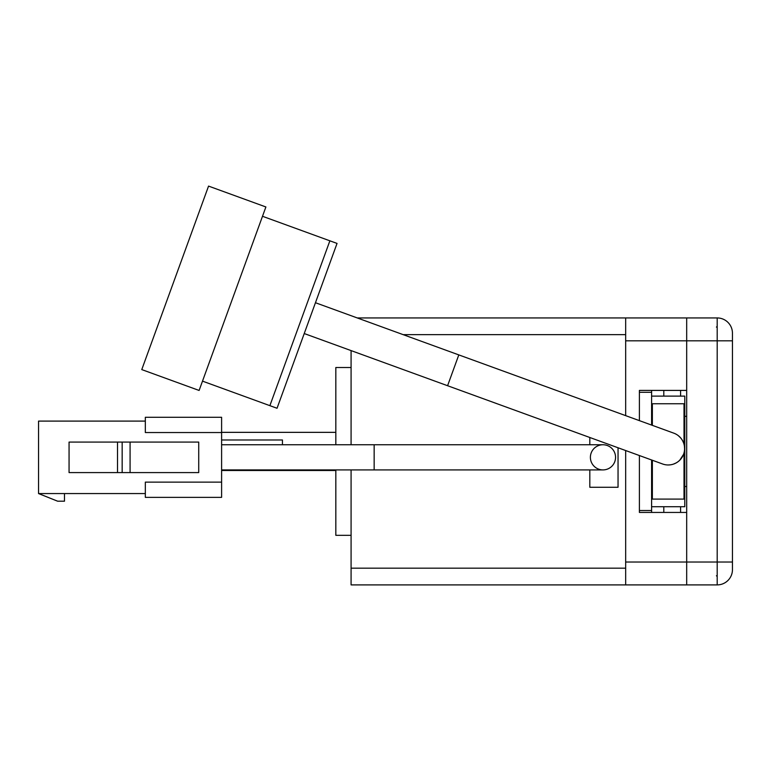 <?xml version="1.0" encoding="UTF-8"?>
<svg xmlns="http://www.w3.org/2000/svg" width="771" height="771" viewBox="0 0 771 771"><rect width="100%" height="100%" fill="white"/><g stroke="black" fill="none" stroke-linecap="round" stroke-linejoin="round"><path stroke-width="1.16" d="M221.605 470.493L335.828 470.493M221.605 432.348L335.828 432.348M282.437 444.751L282.437 439.981L221.605 439.981M351.084 535.325L335.828 535.325L335.828 469.915M335.828 444.751L335.828 367.516L351.084 367.516M351.084 469.915L351.084 584.9L625.667 584.9L625.667 450.534L625.667 562.02L686.682 562.02L686.682 512.436L639.4 512.436L639.4 455.536M403.204 334.662L625.667 334.662L625.667 317.941L625.667 415.636L625.667 340.821L717.194 340.821L717.194 317.941L686.682 317.941L686.682 390.405L639.4 390.405L639.4 392.304L651.601 392.304L651.601 390.405M351.084 444.751L351.084 350.593M351.084 568.179L625.667 568.179L625.667 584.9L686.682 584.9L686.682 317.941L357.252 317.941M639.4 420.629L639.4 390.405M651.601 512.436L651.601 510.537L639.4 510.537L639.4 512.436M651.601 510.537L651.601 459.979M651.601 425.072L651.601 392.304M651.601 396.121L684.783 396.121L684.783 506.72L651.601 506.72M684.012 403.753L684.012 444.183L684.012 403.753L652.362 403.753L652.362 425.351L652.362 403.753L684.012 403.753M684.012 452.962L684.012 499.088L652.362 499.088L684.012 499.088L684.012 452.962M652.362 460.258L652.362 499.088L652.362 460.258M686.682 416.33L684.783 416.33M686.682 486.511L684.783 486.511M680.581 512.436L680.581 506.72M680.581 396.121L680.581 390.405M663.802 512.436L663.802 506.72M663.802 396.121L663.802 390.405M732.45 562.02L686.682 562.02L686.682 584.9L717.194 584.9L717.194 340.821L732.45 340.821L732.45 333.197L732.45 569.644A15.256 15.256 0 0 1 717.194 584.9A15.256 15.256 0 0 0 732.45 569.644L732.45 565.827L732.45 569.644M732.45 337.014L732.45 333.197A15.256 15.256 0 0 0 717.194 317.941A15.256 15.256 0 0 1 732.45 333.197M221.605 444.751L374.157 444.751L374.157 469.915L602.98 469.915A12.587 12.587 0 0 0 615.557 457.328A12.587 12.587 0 0 0 602.98 444.751A12.587 12.587 0 0 1 615.557 457.328A12.587 12.587 0 0 1 602.98 469.915A12.587 12.587 0 0 1 590.393 457.328A12.587 12.587 0 0 1 602.98 444.751A12.587 12.587 0 0 1 615.557 457.328M374.157 469.915L221.605 469.915M589.815 437.494L589.815 444.751M589.815 469.915L589.815 487.272L618.043 487.272L618.043 447.758M145.334 432.541L221.605 432.541L145.334 432.541L145.334 417.284L221.605 417.284L221.605 497.372L145.334 497.372L145.334 482.126L221.605 482.126L145.334 482.126L145.334 493.565L38.55 493.565L57.623 501.189L64.485 501.189L64.485 493.565M145.334 421.101L38.55 421.101L38.55 493.565M130.077 442.082L198.725 442.082L198.725 472.584L69.062 472.584L69.062 442.082L130.077 442.082L130.077 472.584M122.165 442.082L122.165 472.584M117.52 472.584L117.52 442.082M304.237 333.544L447.585 385.722L458.803 354.901L315.455 302.724M269.879 405.662L277.04 408.264L337.043 243.414L329.872 240.812L269.879 405.662L202.503 381.134M447.585 385.722L662.607 463.988A16.403 16.403 0 0 0 662.607 463.988A16.403 16.403 0 0 0 683.626 454.186A16.403 16.403 0 0 0 673.825 433.167L673.825 433.167A16.403 16.403 0 0 1 668.216 464.971L670.462 464.817L668.216 464.971M678.287 435.634L680.706 437.947L678.287 435.634M682.807 441.089L683.742 443.306L682.807 441.089M684.417 446.024L684.59 449.397L684.417 446.024M683.569 454.35L679.704 460.277L683.569 454.35M676.167 462.918L673.324 464.161L676.167 462.918M262.506 216.285L329.872 240.812M265.889 206.965L199.111 390.454L141.768 369.588L208.555 186.1L265.889 206.965M374.157 444.751L602.98 444.751M458.803 354.901L673.825 433.167M716.432 327.097L717.194 326.335L716.432 327.097M716.432 575.744L717.194 576.506L716.432 575.744"/></g></svg>
